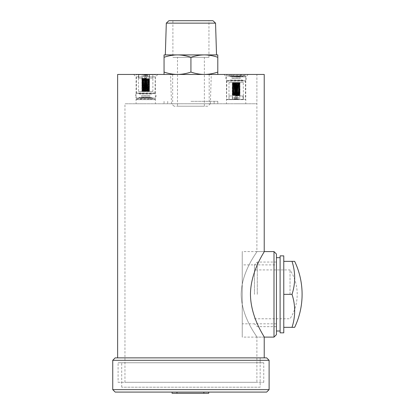 <?xml version="1.0" encoding="UTF-8"?>
<svg xmlns="http://www.w3.org/2000/svg" width="414" height="414" viewBox="0 0 414 414"><rect width="100%" height="100%" fill="white"/><g stroke="black" fill="none" stroke-linecap="round" stroke-linejoin="round"><path stroke-width="0.31" stroke-dasharray="2.07 1.55" d="M118.099 382.303L263.754 382.303L118.099 382.303L118.099 362.757L263.754 362.757L118.099 362.757M264.225 74.453L117.628 74.453M264.225 357.872L117.628 357.872L264.225 357.872M256.897 382.303L124.956 382.303L256.897 382.303L256.897 337.105L264.225 337.105C264.789 337.146 250.641 317.792 250.46 294.349C250.641 270.916 264.805 251.505 264.225 251.588L256.897 251.588C257.58 251.707 241.59 270.74 241.16 294.349C241.585 317.921 257.601 337.048 256.897 337.105C257.56 336.97 241.683 318.045 241.165 294.556C241.476 270.911 257.586 251.676 256.897 251.588L256.897 74.453L124.956 74.453L256.897 74.453L124.956 74.453L256.897 74.453L256.897 103.769L124.956 103.769L256.897 103.769M124.956 382.303L124.956 103.769M260.142 387.193L121.711 387.193L260.142 387.193L260.142 357.872L121.711 357.872L260.142 357.872L121.711 357.872L260.142 357.872L260.142 362.757L121.711 362.757L260.142 362.757M190.926 103.769L217.8 103.769L190.926 103.769M236.125 103.769L245.776 103.769L236.125 103.769M145.728 103.769L136.077 103.769L145.728 103.769M236.125 74.453L248.219 74.453L236.125 74.453M145.728 74.453L157.822 74.453L145.728 74.453M190.926 74.453L209.189 74.453L190.926 74.453M145.728 76.895L136.077 76.895L155.379 76.895L145.728 76.895L145.728 74.696L143.404 74.453L147.803 74.696L145.728 74.696L145.728 76.895L143.648 76.895L143.648 74.696L143.648 76.895L147.803 76.895L147.803 74.696L147.803 76.895L145.728 76.895M236.125 76.895L245.776 76.895L236.125 76.895M190.926 101.326L217.8 101.326L190.926 101.326M276.443 254.046L276.443 334.662M276.443 264.893L276.443 323.815L276.443 264.893L242.237 264.882L242.237 323.815L242.237 264.893M242.237 251.603L242.237 337.105L242.237 251.603M273.996 251.588L273.996 337.105M269.105 360.315L112.743 360.315M269.11 389.636L112.743 389.636M266.663 392.079L115.185 392.079M266.668 357.872L115.185 357.872M121.711 387.193L121.711 362.757M229.775 80.802L242.48 80.802L229.775 80.802L242.237 80.559L230.018 80.559L230.018 79.954L242.237 79.954L230.018 79.954L228.186 80.782L244.069 80.782L228.186 80.782C224.165 79.866 225.765 76.093 227.84 75.917L244.41 75.917L227.84 75.917M233.806 99.619L238.448 99.619L233.806 99.619L238.448 99.619L234.05 99.376L234.05 97.176L236.125 97.176L236.125 99.376L236.125 97.176L238.205 97.176L238.205 99.376L238.205 97.176L234.05 97.176L233.806 99.619M236.736 99.619L243.494 99.619L236.736 99.619L236.984 95.955L236.736 99.619M226.841 99.619L245.657 99.376L226.598 99.376L226.841 80.802L245.414 80.802L226.841 80.802M235.514 99.619L228.761 99.619L235.514 99.619L235.271 95.955L235.514 99.619M232.378 99.619L228.761 99.619L235.271 99.376L232.611 99.376L232.611 95.955L232.611 99.376L235.271 99.376L229.03 99.376L232.378 99.376L232.378 95.955L232.378 99.619M238.164 97.176L234.086 97.176L238.164 97.176L237.921 99.127L234.334 99.127L237.921 99.127M243.494 99.619L239.69 99.376L239.69 95.955L243.22 95.955L243.22 99.376L236.984 99.376L239.69 99.376L239.69 95.955L242.94 95.955L242.94 99.376L236.984 99.376L243.184 99.376L242.94 95.955M236.984 95.955L235.271 95.955L236.984 95.955L236.984 99.376L236.984 95.955L235.271 95.955L235.271 99.376L235.271 95.955L236.984 95.955M236.125 95.763L239.996 95.613L232.259 95.308L240.001 94.997L232.259 94.697L239.996 94.392L232.461 94.811L239.794 95.117L232.461 95.422L239.69 95.706L236.125 95.882L236.125 95.567L236.125 95.882M236.125 95.567L239.69 95.391L232.466 95.101L239.789 94.796L232.466 94.49L239.789 94.185L232.466 93.88L239.789 93.574L232.466 93.269L239.789 92.964L232.466 92.658L239.789 92.353L232.461 92.053L239.794 91.748L232.461 91.442L239.794 91.137L232.461 90.832L239.794 90.526L232.461 90.221L239.794 89.916L232.461 89.61L239.794 89.305L232.461 89L239.794 88.694L232.461 88.389L239.794 88.084L232.461 87.778L239.794 87.473L232.461 87.168L239.794 86.862L232.461 86.557L239.794 86.252L232.461 85.946L239.794 85.641L232.461 85.336L239.794 85.03L232.461 84.725L239.794 84.42L232.461 84.114L239.794 83.809L232.461 83.504L239.794 83.198L232.461 82.893L239.794 82.515L232.461 82.598L239.69 82.878L232.461 83.209L239.794 83.514L232.953 83.768L232.259 84.228L239.483 83.98L232.254 83.623L239.996 83.312L232.254 83.012L240.001 82.707L232.316 82.515L232.461 82.893M239.996 95.003L239.996 95.53L232.254 95.225L240.001 94.92L232.254 94.615L240.001 94.309L232.254 94.004L240.001 93.699L232.254 93.393L240.001 93.088L232.254 92.783L240.001 92.477L232.254 92.172L240.001 91.867L232.254 91.561L240.001 91.256L232.254 90.951L240.001 90.645L232.254 90.34L240.001 90.035L232.254 89.729L240.001 89.424L232.254 89.119L240.001 88.813L232.254 88.508L240.001 88.203L232.254 87.897L240.001 87.592L232.254 87.287L240.001 86.981L232.254 86.676L240.001 86.371L232.254 86.065L240.001 85.76L232.254 85.455L240.001 85.149L232.254 84.844L240.001 84.539L232.254 84.311L240.001 84.006L232.259 83.706L240.001 83.395L232.254 83.09L240.001 82.784L233.719 82.515M232.466 82.888L232.466 83.825L239.794 84.125L232.461 84.43L239.794 84.735L232.461 85.041L239.794 85.346L232.461 85.651L239.794 85.957L232.461 86.262L239.794 86.567L232.461 86.873L239.794 87.178L232.466 87.489L239.794 87.789L232.461 88.094L239.69 88.379L240.001 88.891L232.259 88.591L240.001 88.28L232.254 87.975L240.001 87.67L232.254 87.364L240.001 87.059L232.254 86.754L240.001 86.448L232.254 86.143L240.001 85.838L232.254 85.532L240.001 85.227L232.254 84.922L240.001 84.616L232.254 84.311M239.789 87.468L239.789 88.405L232.461 88.705L239.789 89.015L232.461 89.315L239.794 89.621L232.461 89.926L232.254 90.418L239.996 90.117L232.254 89.807L240.001 89.502L232.254 89.196L240.001 88.891M232.466 88.994L232.466 89.931L239.794 90.231L232.461 90.537L239.794 90.842L232.461 91.147L239.794 91.453L232.461 91.758L239.794 92.063L232.461 92.369L239.794 92.674L232.461 92.979L239.794 93.285L232.461 93.59L239.794 93.895L232.466 94.206L239.69 94.485L240.001 94.997M243.272 82.515L228.978 82.515L243.272 82.515L243.422 99.619L242.94 99.619M238.847 82.515L234.624 82.515M229.03 95.955L229.03 99.376L228.978 95.955L232.378 95.955L229.03 95.955M239.794 95.955L240.001 95.53L236.125 95.686M232.461 95.955L232.466 95.101M232.461 95.106L232.254 94.082L240.001 93.776L232.254 93.471L240.001 93.166L232.254 92.86L240.001 92.555L232.254 92.25L240.001 91.944L232.254 91.639L240.001 91.334L232.254 91.028L240.001 90.723L232.254 90.418M239.789 93.574L240.001 94.387L232.259 94.087L232.259 93.476M244.41 75.917C248.773 76.595 245.197 83.224 242.237 79.954L242.48 80.802M240.337 78.117L231.85 78.023L240.405 78.023L240.405 76.409L231.85 76.409L240.405 76.409C240.518 75.219 241.171 74.567 242.356 74.453L229.899 74.453L242.356 74.453M231.918 78.117L240.43 78.018L231.85 78.023L231.85 76.409C231.736 75.219 231.084 74.567 229.899 74.453M226.841 74.453L245.414 74.453L226.598 74.696L245.657 74.696L245.414 75.917L226.841 75.917L245.414 75.917M228.533 75.917L243.722 75.917L228.533 75.917L230.018 76.719L242.237 76.719L243.722 75.917M229.775 75.917L242.237 76.16L242.237 76.719L230.018 76.719L230.018 76.16L242.48 75.917L229.775 75.917L242.48 75.917M152.078 93.264L139.373 93.264L152.078 93.264L139.616 93.512L151.834 93.512L151.834 94.118L139.616 94.118L151.834 94.118L153.666 93.29L137.784 93.29L153.666 93.29C157.641 94.144 156.13 97.973 154.013 98.154L137.443 98.154L154.013 98.154M145.117 74.453L138.359 74.453L145.117 74.453L144.869 78.117L145.117 74.453M155.012 74.453L136.196 74.696L155.255 74.696L155.012 93.264L136.439 93.264L155.012 93.264M146.339 74.453L153.092 74.453L146.339 74.453L146.582 78.117L146.339 74.453M149.475 74.453L153.092 74.453L146.582 74.696L149.242 74.696L149.242 78.117L149.242 74.696L146.582 74.696L152.823 74.696L149.475 74.696L149.475 78.117L149.475 74.453M143.689 76.895L147.767 76.895L143.689 76.895L143.932 74.939L147.519 74.939L143.932 74.939M138.359 74.453L142.162 74.696L142.162 78.117L138.633 78.117L138.633 74.696L144.869 74.696L142.162 74.696L142.162 78.117L138.913 78.117L138.913 74.696L144.869 74.696L138.669 74.696L138.913 78.117M144.869 78.117L146.582 78.117L144.869 78.117L144.869 74.696L144.869 78.117L146.582 78.117L146.582 74.696L146.582 78.117L144.869 78.117M145.728 78.308L141.857 78.458L149.594 78.763L142.162 78.365L145.728 78.189L145.728 78.505L145.728 78.189M145.728 78.505L142.162 78.681L149.392 78.965L142.059 79.271L149.392 79.576L142.059 79.881L149.387 80.192L142.064 80.497L149.387 80.802L142.064 81.108L149.387 81.413L142.064 81.718L149.392 82.019L142.059 82.324L149.392 82.629L142.059 82.935L149.392 83.24L142.059 83.545L149.392 83.851L142.059 84.156L149.392 84.461L142.059 84.766L149.392 85.072L142.059 85.377L149.392 85.682L142.059 85.988L149.392 86.293L142.059 86.598L149.392 86.904L142.059 87.209L149.392 87.514L142.059 87.82L149.392 88.125L142.059 88.43L149.392 88.736L142.059 89.041L149.392 89.346L142.059 89.652L149.392 89.957L142.059 90.262L149.392 90.568L142.059 90.873L149.392 91.178L142.059 91.556L148.9 91.525L149.392 91.178M149.594 78.763L141.857 79.069L149.594 79.374L142.059 78.95L149.392 78.644L149.392 78.117M143.006 91.556L149.537 91.556L142.059 91.168L149.392 90.863L142.059 90.557L148.9 90.304L149.392 89.957M149.594 79.374L141.852 79.685L149.599 79.99L141.857 80.29L149.599 80.601L141.857 80.901L149.599 81.211L141.857 81.511L149.599 81.822L141.857 82.122L149.599 82.433L141.852 82.738L149.599 83.043L141.857 83.343L149.599 83.654L141.857 83.954L149.599 84.265L141.857 84.565L149.599 84.875L141.857 85.175L149.599 85.486L141.852 85.791L149.599 86.096L141.857 86.397L149.594 86.702L141.857 87.007L149.599 87.318L141.857 87.618L149.599 87.928L141.857 88.229L149.599 88.539L141.852 88.844L149.594 89.145L141.857 89.45L149.594 89.755L141.857 90.061L149.594 90.366L142.059 89.947L149.392 89.641L142.059 89.336L149.392 89.031L142.059 88.725L149.392 88.42L142.059 88.115L149.392 87.809L142.162 87.525L149.392 87.199L142.064 86.888L149.392 86.588L142.162 86.303L141.857 85.874L149.599 86.174L141.852 86.479L149.599 86.785L141.852 87.09L149.599 87.395L141.852 87.701L149.599 88.006L141.852 88.311L149.599 88.617L141.852 88.922L149.599 89.227L141.852 89.533L149.599 89.838L141.852 90.143L149.599 90.449L141.852 90.754L149.599 91.059L141.852 91.365L147.229 91.556M142.064 87.214L142.064 86.278L148.9 86.024L149.392 85.682M149.594 86.091L142.059 85.672L148.9 85.413L149.392 85.072M149.594 85.481L142.059 85.061L149.392 84.756L142.059 84.451L148.9 84.192L149.392 83.851M149.594 84.259L142.059 83.84L148.9 83.581L149.392 83.24M149.594 83.649L142.059 83.224L149.392 82.919L142.059 82.614L149.392 82.308L142.059 82.003L149.392 81.698L142.059 81.392L149.392 81.087L142.059 80.782L149.392 80.476L142.059 80.171L149.392 79.866L142.059 79.56L148.9 79.307L149.392 78.96M138.581 91.556L152.875 91.556L138.581 91.556L138.431 74.453L138.913 74.453M149.594 90.366L141.857 90.671L149.594 90.977L141.857 91.282L148.134 91.556M152.823 78.117L152.823 74.696L152.875 78.117L149.475 78.117L152.823 78.117M142.064 78.334L149.599 78.841L141.857 79.152L149.599 79.452L141.857 79.762L149.599 80.062L141.857 80.373L149.599 80.673L141.857 80.984L149.599 81.284L141.857 81.594L149.599 81.894L141.857 82.205L149.599 82.505L141.857 82.816L149.599 83.116L141.857 83.426L149.599 83.731L141.852 84.037L149.599 84.342L141.852 84.647L149.599 84.953L141.852 85.258L149.599 85.563L141.852 85.791M145.728 78.386L141.852 78.536L141.857 79.679M141.857 79.762L142.064 81.108M142.064 81.387L141.857 82.733M141.857 82.816L142.064 84.161M142.059 84.156L141.857 85.786M142.059 87.209L141.852 87.701M141.857 87.706L141.857 88.839M142.064 89.331L142.064 90.268M142.059 90.262L141.852 90.754M141.857 90.759L142.059 91.556M137.443 98.154C133.08 97.471 136.656 90.847 139.616 94.118L139.373 93.264M141.516 95.955L150.003 96.048L141.448 96.048L141.448 97.663L150.003 97.663L141.448 97.663C141.334 98.853 140.682 99.5 139.497 99.619L151.959 99.619L139.497 99.619M149.935 95.955L141.422 96.053L150.003 96.048L150.003 97.663C150.116 98.853 150.768 99.5 151.959 99.619M155.012 99.619L136.439 99.619L155.255 99.376L136.196 99.376L136.439 98.154L155.012 98.154L136.439 98.154M153.32 98.154L138.131 98.154L153.32 98.154L151.834 97.347L139.616 97.347L138.131 98.154M152.078 98.154L139.616 97.906L139.616 97.347L151.834 97.347L151.834 97.906L139.373 98.154L152.078 98.154L139.373 98.154M294.67 327.329L283.771 327.329L283.771 261.363L283.771 327.329M292.01 327.329A69.536 60.221 0 0 0 292.01 294.349L283.771 294.349L283.771 332.83M292.01 294.349A69.536 60.221 180 0 0 292.01 261.363L283.771 261.363M292.01 261.363L294.67 261.363M283.771 255.868L283.771 294.349M280.107 255.868L280.107 332.83M280.107 294.349L280.107 330.998L280.107 294.349M276.443 294.349L276.443 330.998L276.443 294.349M257.291 294.349L257.291 262.046L257.291 294.349M254.45 294.349L254.45 264.882L254.45 294.349M290.038 294.349L290.038 269.912L290.038 294.349M254.45 318.78L290.038 318.78A45.198 45.198 0 0 0 290.038 269.912L254.45 269.912M203.848 392.079L172.084 392.079L203.848 392.079L203.848 393.3L208.734 393.3L208.734 392.079M203.848 393.3L172.084 393.3L172.084 392.079M164.053 57.308L164.053 54.907L177.487 54.907C172.907 54.969 168.426 55.771 164.053 57.308L164.053 72.052C168.436 73.588 172.917 74.391 177.487 74.453C182.072 74.385 186.548 73.588 190.926 72.052L190.926 57.308C186.538 55.771 182.062 54.969 177.487 54.907L204.366 54.907C199.781 54.969 195.304 55.771 190.926 57.308M190.926 72.052C195.315 73.588 199.791 74.391 204.366 74.453L164.053 74.453L164.053 72.052M217.8 57.308C213.417 55.771 208.935 54.969 204.366 54.907L217.8 54.907L217.8 74.453L204.366 74.453C208.946 74.385 213.427 73.588 217.8 72.052M216.532 54.907L165.321 54.907M177.487 54.907L204.366 54.907M211.28 74.453L170.573 74.453L211.28 74.453L210.364 103.774L171.489 103.774L210.364 103.774L207.766 106.217L174.087 106.217L207.766 106.217M164.053 74.453L217.8 74.453M177.487 106.217L204.366 106.217L177.487 106.217L177.487 57.349L204.366 57.349L177.487 57.349M166.309 23.143L215.544 23.143M172.907 20.7L208.946 20.7L172.907 20.7L172.907 57.349L208.946 57.349L172.907 57.349M212.946 20.7L168.907 20.7M238.164 98.884L234.086 98.884L238.164 98.884M226.598 81.051L245.657 81.051L226.598 81.051M245.414 74.453L226.598 74.696L226.598 75.674L245.657 75.674L226.841 75.917M143.689 75.188L147.767 75.188L143.689 75.188M155.255 93.021L136.196 93.021L155.255 93.021M136.439 99.619L155.255 99.376L155.255 98.397L136.196 98.397L155.012 98.154M176.969 393.3L176.969 392.079M263.754 382.303L263.754 362.757M172.664 74.453L172.664 103.769M209.189 74.453L209.189 103.769M133.634 74.453L136.077 76.895L136.077 103.769M157.822 74.453L155.379 76.895L155.379 103.769M224.031 74.453L226.479 76.895L226.479 103.769M248.219 74.453L245.776 76.895L245.776 103.769M164.053 101.326L164.053 103.769M217.8 101.326L217.8 103.769M167.717 101.326L167.717 103.769M214.136 101.326L214.136 103.769M264.225 251.588L242.237 251.588M264.225 337.105L242.237 337.105M276.443 323.815L242.237 323.815M234.086 97.176L234.334 99.127M239.794 82.515L239.996 83.923M232.259 84.316L232.259 85.45M240.001 83.928L239.794 84.42M239.789 84.415L239.789 85.351M232.254 85.455L232.461 85.946M239.794 85.346L240.001 85.838M232.466 85.941L232.466 86.878M239.996 85.843L239.996 86.976M232.461 86.873L232.254 87.364M232.259 87.37L232.259 88.503M240.001 86.981L239.794 87.473M232.254 88.508L232.461 89M239.996 88.896L239.996 90.029M232.259 90.423L232.259 91.556M240.001 90.035L239.794 90.526M239.789 90.521L239.789 91.458M232.254 91.561L232.461 92.053M239.794 91.453L240.001 91.944M232.466 92.048L232.466 92.984M239.996 91.949L239.996 93.083M232.461 92.979L232.254 93.471M240.001 93.088L239.794 93.58M228.978 82.515L228.978 95.955M245.414 80.802L245.414 99.619M231.824 78.205L240.43 78.205L231.824 78.205M147.767 76.895L147.519 74.939M149.392 90.863L149.392 90.568M149.392 89.641L149.392 89.346M149.392 89.031L149.392 88.736M142.059 89.336L141.852 88.844M149.392 88.42L149.392 88.125M149.392 87.809L149.392 87.514M149.392 87.199L149.392 86.904M149.392 86.588L149.392 86.293M149.392 84.756L149.392 84.461M149.392 82.919L149.392 82.629M149.392 82.308L149.392 82.019M149.392 81.698L149.392 81.408M149.392 81.087L149.392 80.797M142.059 81.392L142.059 81.103M149.392 80.476L149.392 80.187M149.392 79.866L149.392 79.576M152.875 91.556L152.875 78.117M136.439 93.264L136.439 74.453M150.028 95.862L141.422 95.862L150.028 95.862M276.443 326.646L257.291 326.646L254.45 323.81M276.443 262.046L257.291 262.046L254.45 264.882M204.366 106.217L204.366 57.349M174.087 106.217L171.489 103.774L170.573 74.453M208.946 57.349L208.946 20.7"/><path stroke-width="0.62" d="M117.628 357.872L117.628 74.453L264.225 74.453L264.225 251.588C264.789 251.546 250.667 270.865 250.46 294.271C250.615 317.761 264.81 337.193 264.225 337.105L264.225 357.872M273.996 251.588L276.443 254.036L276.443 334.662L273.996 337.105L273.996 251.588L264.225 251.588M269.11 360.315L112.743 360.315L112.743 389.636L269.11 389.636L269.11 360.315L266.668 357.872L115.185 357.872L112.743 360.315M269.11 389.636L266.668 392.079L115.185 392.079L112.743 389.636M292.01 261.363A69.536 60.221 180 0 1 292.01 294.349A69.536 60.221 0 0 1 292.01 327.329L294.67 327.329A76.963 76.963 0 0 0 294.67 261.363L283.771 261.363M292.01 327.329L283.771 327.329M292.01 294.349L283.771 294.349L283.771 255.868L280.107 255.868L280.107 332.83L283.771 332.83L283.771 294.349M172.084 392.079L172.084 393.3L208.734 393.3L208.734 392.079M164.053 57.308C168.436 55.771 172.917 54.969 177.487 54.907C182.072 54.969 186.548 55.771 190.926 57.308C195.315 55.771 199.791 54.969 204.366 54.907C208.946 54.969 213.427 55.771 217.8 57.308L217.8 54.907L204.366 54.907L216.532 54.907L215.544 23.143L166.309 23.143L165.321 54.907L177.487 54.907L164.053 54.907L164.053 74.453M217.8 74.453L217.8 72.052C213.417 73.588 208.935 74.391 204.366 74.453C199.781 74.385 195.304 73.588 190.926 72.052C186.538 73.588 182.062 74.391 177.487 74.453C172.907 74.385 168.426 73.588 164.053 72.052M190.926 72.052L190.926 57.308M217.8 72.052L217.8 57.308M204.366 54.907L177.487 54.907M166.309 23.143L168.907 20.7L212.946 20.7L215.544 23.143M203.848 393.3L203.848 392.079M176.969 393.3L176.969 392.079M273.996 337.105L264.225 337.105M280.107 330.998L276.443 330.998M280.107 257.699L276.443 257.699"/></g></svg>
